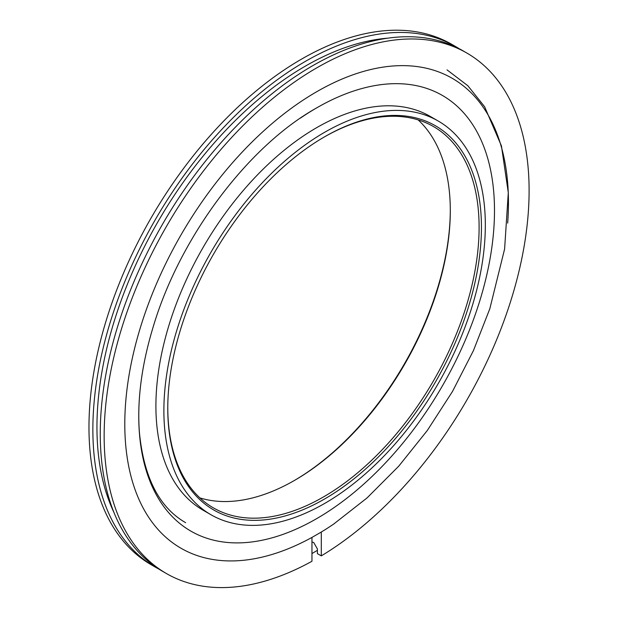 <?xml version="1.0" encoding="UTF-8"?>
<svg xmlns="http://www.w3.org/2000/svg" width="618" height="618" viewBox="0 0 618 618"><rect width="100%" height="100%" fill="white"/><g stroke="black" fill="none" stroke-linecap="round" stroke-linejoin="round"><path stroke-width="0.93" d="M324.597 136.802L324.604 136.794A221.792 128.05 -60 0 1 481.437 227.347A221.792 128.05 -60 0 1 324.604 498.981A221.792 128.05 -60 0 1 167.772 408.436A221.792 128.05 -60 0 1 324.604 136.794L324.604 136.794M167.779 407.756A220.139 127.099 120 0 0 213.364 507.865A220.139 127.099 120 0 0 323.438 496.957A220.139 127.099 120 0 0 467.254 302.967A220.139 127.099 120 0 0 433.504 126.566A220.139 127.099 120 0 0 324.017 137.134M294.06 480.665A221.792 128.05 120 0 0 450.298 210.043M418.162 119.892A220.139 127.099 -60 0 1 450.306 210.715A220.139 127.099 -60 0 1 294.639 480.333L294.639 480.333A220.139 127.099 -60 0 1 199.915 497.907M300.472 118.077A251.541 145.23 -60 0 1 316.625 107.903A251.541 145.23 -60 0 1 494.493 210.591A251.541 145.23 -60 0 1 316.625 518.664A251.541 145.23 -60 0 1 139.498 396.895M324.604 503.477A227.293 131.232 -60 0 1 210.954 514.732A227.293 131.232 -60 0 1 176.115 332.6A227.293 131.232 -60 0 1 324.604 132.306A227.293 131.232 -60 0 1 438.255 121.043A227.293 131.232 -60 0 1 473.094 303.183A227.293 131.232 -60 0 1 324.604 503.477M210.954 514.732L202.982 510.128A227.293 131.232 -60 0 1 168.142 327.988A227.293 131.232 -60 0 1 316.625 127.694A227.293 131.232 -60 0 1 430.275 116.439L438.255 121.043M311.959 542.009L313.705 542.511L317.405 548.915L317.405 553.635L321.298 555.876A300.495 173.488 120 0 0 513.813 290.831A300.495 173.488 120 0 0 466.868 53.048A300.495 173.488 120 0 0 316.625 67.934A300.495 173.488 120 0 0 120.325 332.731A300.495 173.488 120 0 0 166.381 573.519A300.495 173.488 120 0 0 311.959 561.268L311.959 537.421L321.097 532.16M507.664 223.106A271.294 156.632 120 0 0 316.625 91.773A271.294 156.632 120 0 0 124.805 421.329A271.294 156.632 120 0 0 311.959 537.421M459.236 48.745A300.495 173.488 120 0 0 455.59 46.535L451.696 44.287A300.495 173.488 120 0 0 301.453 59.166A300.495 173.488 120 0 0 105.145 323.963A300.495 173.488 120 0 0 151.201 564.752L155.095 567A300.495 173.488 120 0 0 158.841 569.054M455.59 46.535A300.495 173.488 120 0 0 305.338 61.414A300.495 173.488 120 0 0 109.038 326.211A300.495 173.488 120 0 0 155.095 567M466.868 53.048L462.982 50.8A300.495 173.488 120 0 0 312.739 65.686A300.495 173.488 120 0 0 116.431 330.483A300.495 173.488 120 0 0 162.488 571.271L166.381 573.519M321.298 555.876L321.298 532.028A271.294 156.632 120 0 0 334.052 523.817A271.294 156.632 120 0 0 334.292 523.655M387.818 38.161A294.709 170.151 120 0 0 305.338 66.134A294.709 170.151 120 0 0 113.967 512.492M333.596 524.126L367.046 497.938L398.757 466.157L427.277 430.53L452.492 391.457L473.419 350.638L489.842 308.699L504.605 249.023L508.297 192.654L501.437 145.91L484.597 106.698L467.826 85.717L447.038 69.88M316.331 108.088C248.189 146.319 180.425 236.346 153.596 325.516C141.607 364.62 136.895 400.479 139.467 433.087C143.994 477.753 159.382 507.617 185.624 522.666M311.959 553.566L317.405 550.329"/></g></svg>
